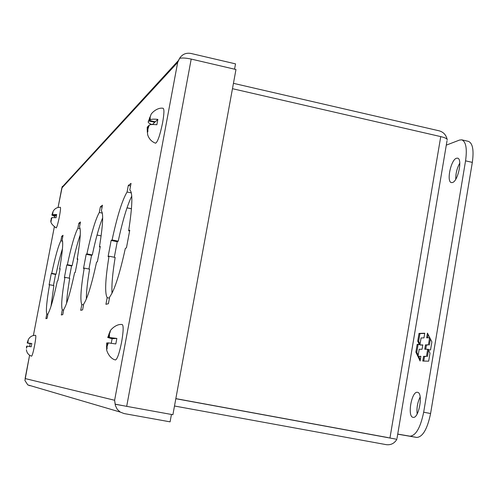 <?xml version="1.0" encoding="UTF-8"?>
<svg xmlns="http://www.w3.org/2000/svg" width="498" height="498" viewBox="0 0 498 498"><rect width="100%" height="100%" fill="white"/><g stroke="black" fill="none" stroke-linecap="round" stroke-linejoin="round"><path stroke-width="0.75" d="M151.946 124.55C149.095 123.429 147.862 122.483 148.255 121.717L150.9 114.901C150.651 113.98 156.864 107.07 163.163 108.29C164.328 109.155 164.135 113.998 162.591 122.819C160.001 135.251 157.667 142.048 155.569 143.212L155.507 143.187M149.232 125.129L148.504 125.826L147.875 129.156L149.232 125.129C150.34 124.488 152.88 124.357 156.858 124.743L157.866 119.377L155.289 121.798L149.5 120.51L150.234 119.794C151.33 119.134 153.876 118.991 157.866 119.377M147.875 129.156L147.844 131.733L147.327 132.207L147.209 127.488M150.9 114.901L150.122 117.179L150.234 119.794M148.255 121.717L148.983 121.008L149.605 117.69M148.983 121.008L154.76 122.296L152.382 124.531M148.392 126.411L147.259 127.009M147.358 129.642L147.987 126.318M150.122 117.179L149.5 120.51M154.872 121.705L154.76 122.296M61.721 236.295L60.849 240.833C58.297 245.85 55.259 256.682 51.736 273.327L51.275 273.583L49.09 284.931L49.551 284.713C46.731 301.041 45.81 310.833 46.781 314.076L45.903 318.67L47.08 318.384L47.97 313.759C50.429 309.575 53.547 298.651 57.32 280.984L57.83 280.741L60.146 268.677L59.623 268.964C62.53 251.801 63.371 242.103 62.15 239.874L63.028 235.293L61.721 236.295L62.798 236.513M78.846 223.216L77.881 228.277C74.806 234.029 71.301 246.168 67.367 264.681L66.794 264.998L64.379 277.604L64.945 277.33C61.87 295.457 60.986 306.301 62.287 309.862L61.31 314.979L62.773 314.63L63.763 309.463C66.732 304.739 70.349 292.482 74.607 272.699L75.248 272.387L77.825 258.892L77.171 259.253C80.34 240.104 81.118 229.379 79.499 227.082L80.471 221.977L78.846 223.216L80.184 223.496M100.384 206.776L99.301 212.478C95.516 219.213 91.383 233.008 86.92 253.862L86.191 254.266L83.496 268.434L84.212 268.092C80.838 288.46 80.041 300.611 81.815 304.558L80.72 310.335L82.593 309.887L83.701 304.048C87.387 298.613 91.669 284.657 96.556 262.172L97.384 261.78L100.285 246.466L99.444 246.933C102.924 225.264 103.565 213.275 101.368 210.953L102.464 205.188L100.384 206.776L102.096 207.131M128.303 185.461L127.071 192.004C122.24 200.084 117.248 216.064 112.094 239.93L111.141 240.459L108.091 256.644L109.025 256.196C105.29 279.428 104.673 293.254 107.17 297.667L105.918 304.303L108.396 303.712L109.66 296.989C114.384 290.608 119.613 274.398 125.347 248.371L126.448 247.842L129.773 230.151L128.646 230.773C132.487 205.842 132.873 192.247 129.797 189.993L131.042 183.37L128.303 185.461L130.557 185.941M62.318 186.37L58.054 207.485L61.802 188.076L177.674 62.431L179.654 58.31C182.43 57.743 186.277 58.005 191.201 59.075L235.971 69.508L172.899 414.722L126.691 406.349L191.201 59.075M61.939 187.31L178.39 60.551L177.674 62.431L114.627 400.268L115.138 404.158L126.691 406.349M178.39 60.551L179.647 58.247C182.349 54.189 186.14 52.595 191.02 53.473L235.529 63.875L234.558 69.178M171.443 414.454L170.092 421.85L124.095 413.564L120.223 412.07L117.217 409.294L115.399 405.596L114.627 400.268L25.099 378.555L29.594 355.223L24.919 380.528L27.788 384.892L29.967 385.732M62.455 248.732C60.339 255.387 58.21 263.872 56.056 274.18L51.736 273.327M60.849 240.833L62.599 241.188M59.623 268.964L60.071 269.051M46.781 314.076L47.864 314.288M49.551 284.713L53.871 285.559L51.001 306.289M51.275 273.583L55.577 274.435L53.46 285.479M56.056 274.18L55.577 274.435M80.265 234.894C77.582 242.439 74.874 252.685 72.154 265.639L67.367 264.681M77.881 228.277L80.153 228.744M77.171 259.253L77.732 259.365M62.287 309.862L63.638 310.123M64.945 277.33L69.739 278.282C67.971 288.56 66.925 296.889 66.608 303.27M66.794 264.998L71.563 265.951L69.228 278.177M72.154 265.639L71.563 265.951M102.669 217.831C99.202 226.304 95.747 238.673 92.298 254.945L86.92 253.862M99.301 212.478L102.358 213.113M99.444 246.933L100.166 247.076M81.815 304.558L83.54 304.894M84.212 268.092L89.596 269.169C87.443 281.93 86.359 291.896 86.335 299.08M86.191 254.266L91.551 255.343L88.949 269.038M92.298 254.945L91.551 255.343M131.765 196.044C127.164 205.512 122.645 220.564 118.219 241.188L112.094 239.93M127.071 192.004L131.379 192.913M128.646 230.773L129.617 230.972M107.17 297.667L109.448 298.115M109.025 256.196L115.163 257.435C112.567 273.296 111.521 285.236 112.019 293.254M111.141 240.459L117.242 241.704L114.31 257.267M118.219 241.188L117.242 241.704M62.68 186.501L62.3 186.42M122.813 405.633L115.106 404.239M107.724 337.507L114.229 338.59L112.106 338.715L107.724 337.507L110.002 331.581C109.753 330.61 115.872 323.513 122.278 324.547C123.635 325.748 123.417 331.606 121.605 342.126C119.346 353.238 117.298 359.189 115.468 359.967C109.155 358.572 106.093 349.808 106.672 348.967L106.69 343.016M108.359 342.885L107.742 342.91L107.101 346.334L108.359 342.885L115.816 343.956L116.856 338.428L114.677 338.559L108.769 337.439L116.856 338.428M107.101 346.334L107.064 348.967L106.634 348.974M112.106 338.715L111.241 343.222M110.002 331.581L110.332 331.556L109.411 334.015L109.392 337.395M110.276 331.674L109.896 331.6M108.334 337.463L108.975 334.052M107.724 343.004L106.703 342.948M106.665 346.347L107.313 342.929M109.411 334.015L108.769 337.439M456.473 158.239L457.531 158.152C462.791 158.632 457.992 181.453 452.408 182.542L451.443 182.598C446.239 182.069 450.858 159.665 456.473 158.239M417.33 392.293L417.511 392.318C423.468 392.76 418.93 418.787 413.141 417.349L413.047 417.33C407.14 416.801 411.522 391.229 417.33 392.293M446.289 145.148L459.511 140.062L461.777 139.838L468.437 141.376C472.708 143.187 474.003 150.191 472.322 162.385L430.589 413.521C427.384 428.946 422.79 436.92 416.807 437.449L397.715 434.175M459.803 163.07C456.996 168.125 455.658 173.497 455.782 179.187M420.169 396.981C417.529 402.322 416.521 407.974 417.143 413.944M461.777 139.838C465.991 141.637 467.249 148.641 465.555 160.848L423.674 412.213C420.468 427.658 415.905 435.65 409.991 436.192L397.728 434.088M422.777 361.044L428.666 361.162L429.998 353.188L428.361 349.913L430.546 349.907L431.884 341.877L427.446 333.125L426.662 337.818L429.606 337.744L428.417 344.859L425.479 344.89L424.744 349.254L427.682 349.247L426.493 356.369L423.561 356.338L422.777 361.044M424.75 333.218L419.011 333.417L417.716 341.149L419.26 344.311L417.181 344.336L415.867 352.142L420.107 360.988L420.885 356.313L418.021 356.282L419.192 349.272L422.067 349.266L422.796 344.921L419.914 344.952L421.09 337.955L423.972 337.887L424.75 333.218M423.742 361.062L424.501 356.524L423.561 356.338M424.501 356.524L426.493 356.369M427.44 356.556L428.504 350.194M428.548 349.913L428.629 349.434L427.682 349.247M425.722 349.254L426.419 345.077L425.479 344.89M426.419 345.077L428.417 344.859M429.363 345.046L430.384 338.926M427.633 337.793L428.174 334.569M417.716 341.149L418.644 341.329L419.939 333.598L419.011 333.417M419.939 333.598L424.713 333.436M422.758 345.114L419.914 344.952M420.86 356.481L418.021 356.282M420.324 359.674L418.762 356.425M418.195 355.236L416.795 352.329L415.867 352.142M416.795 352.329L418.108 344.516L417.181 344.336M418.108 344.516L419.995 344.498M420.001 344.454L419.26 344.311M420.044 344.193L418.644 341.329M388.11 437.605L387.432 437.561M131.453 208.786L127.002 207.859M127.015 207.809L131.453 208.737M387.463 437.487L175.844 398.63L387.463 437.487M175.825 398.711L396.881 439.298C394.391 443.438 390.837 445.224 386.23 444.652L174.493 406.007M447.142 139.322C446.046 134.858 443.388 132.026 439.161 130.825L233.45 83.334M447.241 139.82C447.272 138.743 445.106 137.672 440.742 136.608L232.466 88.694M51.867 215.074L55.589 215.541L54.705 216.369L51.867 215.074L53.149 211.308C54.749 208.525 57.152 207.199 60.364 207.324L60.364 207.324C60.762 207.865 60.439 210.959 59.399 216.599C57.998 223.49 56.921 227.262 56.181 227.928L56.168 227.928C51.717 224.716 50.03 222.04 51.113 219.898L51.257 218.224L51.655 218.012M51.948 217.57L51.313 219.792L51.948 217.57L56.056 217.707L56.672 214.52L55.776 215.366L52.302 214.65L56.672 214.52M51.313 219.792L51.107 221.486L51.113 219.898M54.705 216.369L54.475 217.52M53.149 211.308L52.564 214.401M52.122 214.825L52.502 212.851M51.132 219.96L51.512 217.987M52.688 212.671L52.302 214.65M35.613 335.335L35.632 335.335C36.055 336.007 35.694 339.468 34.549 345.712C33.248 352.161 32.258 355.653 31.579 356.182L31.567 356.182M27.147 346.141L26.543 348.164L27.147 346.141L31.193 346.782L31.816 343.552L27.552 342.935L31.816 343.552M26.543 348.164L26.575 346.166L26.929 346.185M30.173 343.645L27.191 342.96L30.913 343.601L30.173 343.645L29.619 346.515M27.191 342.96L28.38 339.48L27.77 342.923M27.402 342.948L27.788 340.937M26.394 348.17L26.786 346.16M26.369 349.714L26.394 349.721C26.811 352.914 28.542 355.074 31.579 356.182M27.944 340.925L27.552 342.935M54.294 226.995L33.385 335.515L54.301 227.001M409.991 436.192L416.807 437.449M430.589 413.521L423.674 412.213M472.322 162.385L465.555 160.848M440.742 136.608L389.965 437.941M155.569 143.212C151.597 141.681 148.958 138.861 147.657 134.759L147.178 129.15M97.035 235.037L101.131 235.878M120.223 412.07L27.788 384.892M106.591 347.467L106.584 345.992M108.844 334.258L109.093 333.635M397.006 438.402L447.023 140.778M35.632 335.335C32.382 335.266 29.967 336.648 28.38 339.48"/></g></svg>

